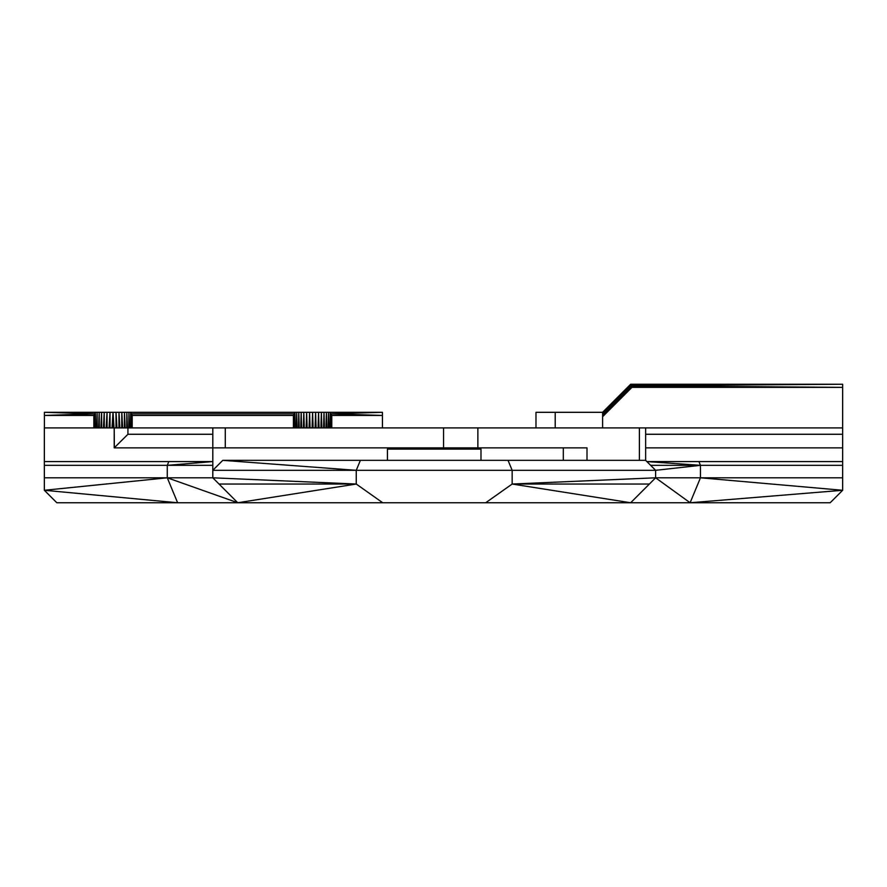 <?xml version="1.0" encoding="UTF-8"?>
<svg xmlns="http://www.w3.org/2000/svg" width="887" height="887" viewBox="0 0 887 887"><rect width="100%" height="100%" fill="white"/><g stroke="black" fill="none" stroke-linecap="round" stroke-linejoin="round"><path stroke-width="1.33" d="M535.981 427.911L535.981 412.311L602.606 412.311L602.606 427.911M555.207 427.911L555.207 412.311M329.92 427.911L330.23 412.311L382.441 412.311L382.441 415.438L331.771 415.438L330.23 412.311L330.463 427.911M382.441 427.911L382.441 415.438L331.062 413.841L331.006 427.911M387.431 460.342L387.431 449.11L480.987 449.11L480.987 460.342M842.65 465.331L700.453 465.331L698.901 461.584L842.65 461.584L842.65 490.278L830.177 502.752L56.823 502.752L44.35 490.278L44.35 461.584L212.802 461.584L167.277 465.331L168.829 461.584M698.901 461.584L646.878 461.584L655.615 470.321L645.636 460.342L645.636 427.911L639.394 427.911L639.394 460.342M639.394 427.911L477.871 427.911L477.871 447.868M477.871 427.911L44.35 427.911L44.35 461.584M645.636 427.911L842.65 427.911L842.65 434.264L645.636 434.264M212.802 465.331L44.35 465.331M842.65 477.805L700.453 477.805L700.453 465.331L650.626 465.331M646.878 461.584L700.453 465.331L655.615 470.321L655.615 477.805L690.119 502.752L700.453 477.805L655.615 477.805L630.668 502.752L512.165 484.036L649.373 484.036M842.65 461.584L842.65 434.264M842.65 447.868L645.636 447.868M127.928 427.911L127.928 434.264L114.201 447.868L114.201 427.911L114.334 447.868L420.493 447.868L420.493 449.11M127.928 434.264L212.802 434.264M167.277 465.331L167.277 477.805L44.35 477.805M563.312 460.342L563.312 447.868L420.493 447.868M645.636 460.342L222.781 460.342L212.802 470.321L212.802 477.805L167.277 477.805L44.35 490.278L177.611 502.752L167.277 477.805L237.749 502.752L212.802 477.805L237.749 502.752L356.252 484.036L356.252 470.321L512.165 470.321L512.165 484.036L655.615 477.805M629.947 385.158L842.65 384.248L630.136 384.858L630.668 384.248L842.65 384.248L629.947 385.158L624.237 390.746L630.668 384.248L602.606 412.311L630.136 384.858L624.337 390.845L629.803 385.446L624.492 391.012L629.67 385.989L624.714 391.234L629.681 386.233L624.991 391.5L629.803 386.566L625.302 391.821L630.369 387.065L625.645 392.165L630.502 387.131L631.156 387.309L626.022 392.542L631.954 387.364L602.606 416.724L606.253 411.557L630.247 386.998L842.65 387.364L842.65 427.911M624.237 390.746L626.022 392.542L630.812 387.231L631.954 387.364L602.606 415.072L630.812 387.231L842.65 387.364L842.65 384.248L629.715 385.723L842.65 387.364L631.954 387.364L607.007 412.311L613.094 405.47L602.606 414.318L629.87 386.665L842.65 387.364L629.715 385.723L602.606 412.544M605.91 411.213L612.374 404.749L605.322 410.626L618.028 397.476L629.803 386.566M618.838 398.285L605.1 410.404L624.714 391.234M629.748 386.455L842.65 387.364L630.036 386.843L624.991 391.5L629.947 386.754L842.65 387.364L629.67 385.989M618.516 397.964L630.369 387.065L842.65 387.364L630.036 386.843M625.645 392.165L619.181 398.629L626.022 392.542M605.1 410.404L602.606 413.652L605.588 410.903L604.934 410.249L602.606 412.887M605.322 410.626L602.606 413.364M485.71 502.752L512.165 484.036M382.707 502.752L356.252 484.036L219.045 484.036M563.312 447.868L587.006 447.868L587.006 460.342M44.417 412.311L94.543 413.841L95.375 412.311L44.417 412.311L44.417 415.438L93.845 415.438L93.978 427.911M94.465 427.911L94.543 413.841L93.845 415.438L93.845 427.911M44.417 427.911L44.417 415.438L94.543 413.841L94.92 427.911M293.553 427.911L294.118 413.841L294.95 412.311L130.655 412.311L132.196 415.438L132.063 427.911M294.174 427.911L294.118 413.841L293.42 415.438L132.196 415.438L132.196 427.911M293.42 427.911L293.42 415.438M96.639 427.911L97.126 412.311L95.375 412.311L95.486 427.911M98.612 427.911L99.211 412.311L97.126 412.311L97.237 427.911M100.896 427.911L101.595 412.311L99.211 412.311L99.322 427.911M103.424 427.911L104.234 412.311L101.595 412.311L101.695 427.911M106.163 427.911L107.05 412.311L104.234 412.311L104.311 427.911M109.046 427.911L109.999 412.311L107.05 412.311L107.105 427.911M112.017 427.911L113.015 412.311L109.999 412.311L110.032 427.911M130.544 427.911L130.655 412.311L113.015 412.311L113.015 427.911M294.118 413.841L131.487 413.841L131.575 427.911M129.402 427.911L128.914 412.311L128.792 427.911M127.429 427.911L126.83 412.311L126.719 427.911M125.145 427.911L124.446 412.311L124.335 427.911M122.606 427.911L121.807 412.311L121.73 427.911M119.867 427.911L118.991 412.311L118.925 427.911M116.009 427.911L116.031 412.311L116.984 427.911M331.771 427.911L331.771 415.438M330.23 412.311L296.702 412.311L297.067 427.911M328.778 427.911L328.489 412.311L328.112 427.911M326.749 427.911L326.405 412.311L325.972 427.911M324.409 427.911L324.021 412.311L323.555 427.911M321.826 427.911L321.382 412.311L320.883 427.911M319.043 427.911L318.566 412.311L318.045 427.911M316.116 427.911L315.606 412.311L315.085 427.911M313.111 427.911L312.59 412.311L312.08 427.911M310.095 427.911L309.574 412.311L309.075 427.911M307.146 427.911L306.625 412.311L306.148 427.911M304.296 427.911L303.809 412.311L303.365 427.911M301.635 427.911L301.17 412.311L300.771 427.911M299.207 427.911L298.786 412.311L298.442 427.911M296.402 427.911L296.702 412.311L294.95 412.311L295.26 427.911M294.95 412.311L294.728 427.911M655.615 470.321L512.165 470.321L508.04 460.342M212.802 427.911L212.802 470.321L356.252 470.321L360.388 460.342M417.367 449.11L417.367 447.868M225.276 427.911L225.276 447.868M443.567 427.911L443.567 447.868M604.934 410.249L617.862 397.309L604.834 410.149M630.668 384.248L617.762 397.21M619.558 399.006L612.717 405.093M624.991 391.5L618.25 397.698M612.374 404.749L619.181 398.629M630.369 387.065L842.65 387.364M113.015 412.311L114.024 427.911M130.655 412.311L131.032 427.911M382.441 412.311L331.062 413.841L331.638 427.911M690.119 502.752L842.65 490.278L700.453 477.805M356.252 484.036L212.802 477.805M222.781 460.342L356.252 470.321"/></g></svg>
